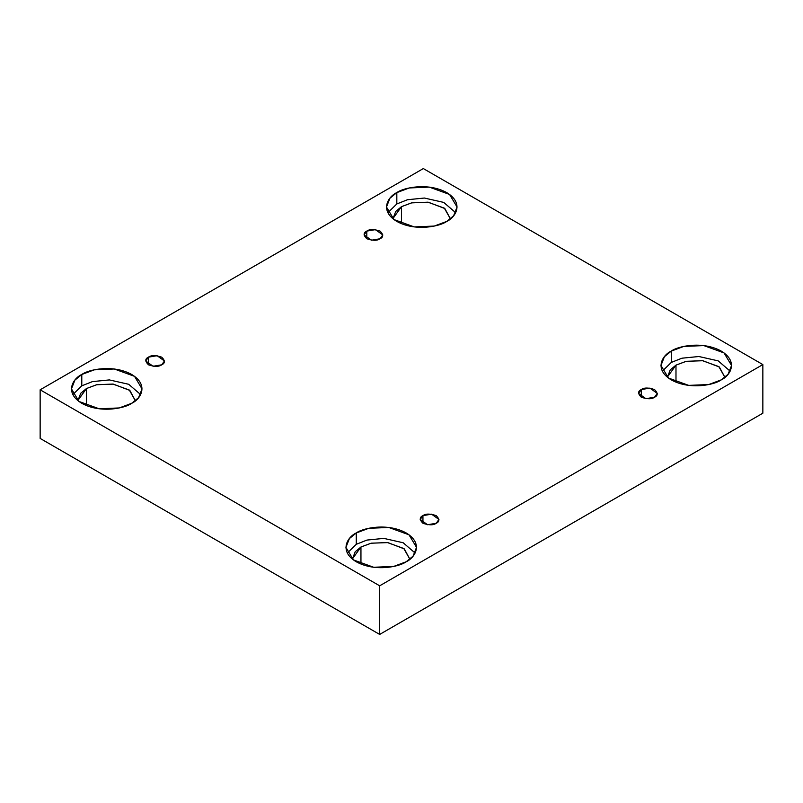 <?xml version="1.0" encoding="UTF-8"?>
<svg xmlns="http://www.w3.org/2000/svg" width="803" height="803" viewBox="0 0 803 803"><rect width="100%" height="100%" fill="white"/><g stroke="black" fill="none" stroke-linecap="round" stroke-linejoin="round"><path stroke-width="1.2" d="M366.8 231.093L364.05 234.928L371.428 240.207L380.06 238.752C377.3 240.78 372.883 240.78 366.8 238.752C363.287 235.239 363.287 232.689 366.8 231.093C369.561 229.076 373.977 229.076 380.06 231.093C383.563 234.606 383.563 237.156 380.06 238.752L382.8 234.928L375.433 229.638L366.8 231.093L366.8 238.752L366.8 231.093M148.465 357.154L145.714 360.979L153.082 366.268L161.714 364.813C158.964 366.83 154.537 366.83 148.465 364.813C144.952 361.3 144.952 358.75 148.465 357.154C151.215 355.127 155.641 355.127 161.714 357.154C165.227 360.667 165.227 363.217 161.714 364.813L164.464 360.979L157.097 355.699L148.465 357.154L148.465 364.813L148.465 357.154M422.94 515.626L420.2 519.451L427.567 524.74L436.2 523.275C433.439 525.303 429.023 525.303 422.94 523.275C419.437 519.772 419.437 517.222 422.94 515.626C425.7 513.599 430.117 513.599 436.2 515.626C439.713 519.139 439.713 521.689 436.2 523.275L438.95 519.451L431.572 514.171L422.94 515.626L422.94 523.275L422.94 515.626M641.286 389.565L638.536 393.4L645.903 398.679L654.535 397.224C651.785 399.252 647.359 399.252 641.286 397.224C637.773 393.711 637.773 391.161 641.286 389.565C644.036 387.538 648.463 387.538 654.535 389.565C658.048 393.079 658.048 395.628 654.535 397.224L657.286 393.4L649.918 388.11L641.286 389.565L641.286 397.224L641.286 389.565M81.786 374.489L74.9 380.11L71.457 388.893L78.955 401.45L99.191 408.797L119.256 407.944L131.692 403.297C125.398 408.095 100.596 413.766 81.786 403.297C63.658 392.436 73.485 378.123 81.786 374.489C88.089 369.691 112.882 364.02 131.692 374.489C149.83 385.35 139.993 399.663 131.692 403.297L138.588 397.676L142.031 388.893L134.533 376.336L114.287 368.989L94.232 369.842L81.786 374.489L81.786 385.831L81.786 374.489M72.852 394.564L81.786 385.831L72.852 394.564M86.473 388.532L78.072 400.235L80.712 393.299L86.473 388.532L86.473 405.565L86.473 388.532L96.761 384.717L113.374 384.135L129.825 390.419L135.396 400.787L129.323 390.037L112.872 384.065L96.581 384.757L86.473 388.532M396.823 192.61L389.927 198.231L386.484 207.013L393.992 219.57L414.228 226.918L434.282 226.065L446.729 221.417C440.435 226.215 415.633 231.886 396.823 221.417C378.695 210.557 388.522 196.243 396.823 192.61C403.116 187.812 427.919 182.14 446.729 192.61C464.857 203.47 455.03 217.784 446.729 221.417L453.615 215.796L457.068 207.013L449.56 194.456L429.324 187.109L409.269 187.962L396.823 192.61L396.823 203.952L396.823 192.61M387.879 212.685L396.823 203.952L387.879 212.685M401.5 206.652L393.099 218.356L395.749 211.42L401.5 206.652L401.5 223.686L401.5 206.652L411.798 202.838L428.411 202.256L444.852 208.539L450.433 218.898L444.35 208.158L427.909 202.185L411.608 202.878L401.5 206.652M671.308 351.082L664.412 356.703L660.969 365.485L668.467 378.042L688.713 385.39L708.768 384.537L721.214 379.889C714.911 384.687 690.118 390.358 671.308 379.889C653.17 369.029 663.007 354.715 671.308 351.082C677.602 346.284 702.404 340.613 721.214 351.082C739.342 361.932 729.515 376.256 721.214 379.889L728.1 374.268L731.543 365.485L724.045 352.929L703.809 345.581L683.744 346.434L671.308 351.082L671.308 362.424L671.308 351.082M662.365 371.157L671.308 362.424L662.365 371.157M675.985 365.124L667.584 376.828L670.224 369.882L675.985 365.124L675.985 382.158L675.985 365.124L686.274 361.31L702.886 360.728L719.337 367.001L724.918 377.37L718.836 366.62L702.394 360.657L686.093 361.35L675.985 365.124M356.271 532.961L349.385 538.582L345.932 547.365L353.44 559.922L373.676 567.269L393.731 566.416L406.177 561.769C399.884 566.567 375.081 572.238 356.271 561.769C338.143 550.908 347.97 536.595 356.271 532.961C362.565 528.163 387.367 522.492 406.177 532.961C424.305 543.822 414.478 558.135 406.177 561.769L413.073 556.148L416.516 547.365L409.008 534.808L388.772 527.461L368.718 528.314L356.271 532.961L356.271 544.304L356.271 532.961M347.328 553.036L356.271 544.304L347.328 553.036M360.948 547.004L352.557 558.707L355.197 551.771L360.948 547.004L360.948 564.037L360.948 547.004L371.247 543.189L387.859 542.607L404.3 548.891L409.881 559.259L403.799 548.509L387.357 542.537L371.066 543.23L360.948 547.004M379.668 634.43L762.85 413.204L762.85 364.582L379.668 585.809L379.668 634.43L379.668 585.809L40.15 389.796L423.332 168.57L762.85 364.582L762.85 413.204L379.668 634.43L40.15 438.418L40.15 389.796L40.15 438.418L379.668 634.43M379.668 585.809L762.85 364.582L423.332 168.57L40.15 389.796L379.668 585.809M415.121 553.036L403.166 542.758L383.834 538.391L366.941 540.078L356.271 544.304L366.941 540.078L383.834 538.391L403.166 542.758L415.121 553.036M730.148 371.157L718.203 360.878L698.871 356.512L681.968 358.198L671.308 362.424L681.968 358.198L698.871 356.512L718.203 360.878L730.148 371.157M455.672 212.685L443.718 202.406L424.385 198.04L407.492 199.726L396.823 203.952L407.492 199.726L424.385 198.04L443.718 202.406L455.672 212.685M140.635 394.564L128.691 384.286L109.359 379.919L92.455 381.606L81.786 385.831L92.455 381.606L109.359 379.919L128.691 384.286L140.635 394.564"/></g></svg>
